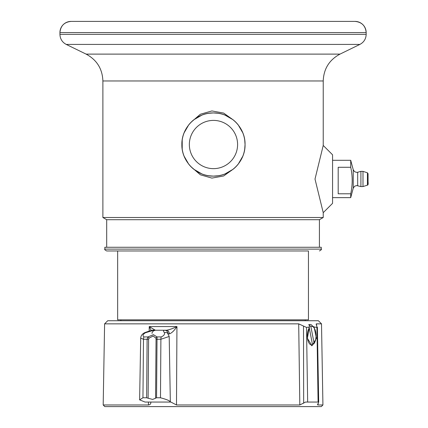 <?xml version="1.0" encoding="UTF-8"?>
<svg xmlns="http://www.w3.org/2000/svg" width="428" height="428" viewBox="0 0 428 428"><rect width="100%" height="100%" fill="white"/><g stroke="black" fill="none" stroke-linecap="round" stroke-linejoin="round"><path stroke-width="0.64" d="M190.941 122.365L200.358 114.239L211.887 110.943L223.641 113.072L233.661 120.231M213.46 176.111L218.061 175.774A31.586 31.586 -90 0 0 225.101 173.886L233.073 169.285A31.586 31.586 -90 0 0 238.225 164.133L242.826 156.161A31.586 31.586 -90 0 0 244.709 149.121L245.051 144.52L244.709 139.919A31.586 31.586 -90 0 0 242.826 132.878L238.225 124.912A31.586 31.586 -90 0 0 233.073 119.76L225.101 115.153A31.586 31.586 -90 0 0 218.061 113.27L213.46 112.933L208.859 113.27A31.586 31.586 -90 0 0 201.818 115.153L193.852 119.76A31.586 31.586 -90 0 0 188.695 124.912L184.094 132.878A31.586 31.586 -90 0 0 182.21 139.919L182.21 149.121A31.586 31.586 -90 0 0 184.094 156.161L188.695 164.133A31.586 31.586 -90 0 0 193.852 169.285L201.818 173.886A31.586 31.586 -90 0 0 208.859 175.774L213.46 176.111C230.339 176.545 245.485 161.399 245.051 144.52C245.485 127.64 230.339 112.494 213.46 112.933C196.58 112.494 181.435 127.64 181.868 144.52C181.435 161.399 196.58 176.545 213.46 176.111M155.573 398.227L152.641 399.436L148.115 398.227L148.596 339.27L149.04 338.099L153.154 336.06L155.91 338.099L156.049 339.27L155.573 398.227L156.546 397.767L160.484 397.767C167.53 399.682 170.654 401.116 169.846 402.058L170.895 402.058L176.491 404.974L299.819 404.974L305.528 402.058L318.694 402.058L317.769 404.974L322.926 404.974L321.3 406.6L104.812 406.6L103.185 404.974L148.43 404.974C150.249 404.722 151.031 403.754 150.779 402.058L168.894 402.058M150.806 402.571L150.779 402.058M169.322 333.904A3.734 2.862 90 0 0 166.46 330.234L153.727 330.234L166.46 330.234C169.124 329.828 172.479 328.667 176.529 326.751L176.946 326.564L176.678 326.939C174.126 330.769 171.676 333.091 169.322 333.904L168.332 333.904M139.624 399.87L142.947 397.767L143.487 339.26L140.7 338.125L139.624 399.87L145.076 402.058L169.846 402.058L170.339 401.919L169.199 336.462L160.891 339.26L157.023 339.26L156.546 397.767M142.947 397.767L146.644 397.767L148.115 398.227M155.91 338.099L157.017 336.932L153.459 334.68L147.922 336.932L143.947 336.932C142.385 335.766 142.861 334.38 145.376 332.775L153.727 330.234C153.722 329.742 150.843 330.496 145.092 332.502C142.353 333.701 140.887 335.573 140.7 338.125M120.889 319.839L120.889 320.733M305.223 319.839L305.223 320.733M117.657 250.969L308.449 250.969L308.449 319.839L117.657 319.839L117.657 250.969L106.695 250.969L308.449 250.969M332.583 160.297L350.709 160.297L350.73 167.278C352.677 176.09 352.672 184.928 350.725 193.788L338.195 193.788L338.195 167.278L350.73 167.278M71.112 21.4A11.176 11.176 90 0 0 59.936 32.576C60.599 25.787 64.323 22.063 71.112 21.4L354.999 21.4A11.176 11.176 -90 0 1 366.17 32.576L59.936 32.576L59.936 34.352C60.118 38.905 62.215 42.265 66.233 44.421L359.878 44.421C363.896 42.265 365.994 38.905 366.17 34.352L59.936 34.352M323.226 212.679L315.008 179.065L323.226 145.456L332.561 154.792L332.561 203.343L323.226 212.679L323.226 217.51L319.416 219.708L106.695 219.708L106.695 247.266M323.226 217.51L102.886 217.51L102.886 80.967C102.41 68.822 96.814 59.872 86.108 54.115L340.003 54.115C329.298 59.872 323.707 68.822 323.226 80.967L102.886 80.967M321.268 249.117L321.268 247.266L104.844 247.266L104.844 249.117L321.268 249.117C321.813 249.364 321.198 249.984 319.416 250.969M233.661 168.809L223.641 175.972L211.887 178.101L200.358 174.801L190.941 166.674M312.376 344.101L313.612 344.101L314.125 343.411A9.341 4.344 90 0 0 313.981 327.725L313.515 327.104A10.069 4.687 90 0 0 312.579 326.152L314.077 326.971L316.415 338.297L312.007 345.738L307.368 338.297L309.358 326.971L306.512 327.425L298.701 323.846L104.603 323.846L107.712 320.733L318.4 320.733L321.508 323.846L316.42 323.846L316.089 324.21M311.531 345.685A10.069 4.687 90 0 0 312.007 345.524L312.52 344.84L309.267 327.923A9.341 4.344 90 0 0 307.679 339.238A9.341 4.344 90 0 0 312.52 344.84M309.358 326.971L309.819 325.81L308.663 324.745L310.043 324.467A11.203 5.216 -90 0 1 311.67 325.023L312.579 326.152M316.442 325.264L316.42 323.846L316.939 327.425L314.077 326.971M318.694 402.058L317.389 327.169L316.939 327.425L318.09 402.058M350.725 193.788L350.709 197.64L353.239 188.197L354.577 186.239L356.701 185.543L360.916 186.597L362.992 186.565L362.992 171.371L360.916 171.339L360.916 186.597M168.092 333.61A3.734 3.515 90 0 0 164.593 330.234C163.282 330.416 163.245 331.261 164.475 332.775C164.866 334.38 163.785 335.766 161.233 336.932L157.017 336.932L157.023 339.26L156.049 339.27M149.04 338.099L147.922 336.932L147.12 339.26L143.487 339.26A3.734 1.98 90 0 1 143.947 336.932M164.475 332.775A3.734 3.098 -51.7 0 1 167.519 333.07L167.337 332.941M169.194 336.445L167.519 333.07M145.376 332.775A3.734 0.407 -110.4 0 0 145.092 332.502M151.223 330.528L149.233 326.564L155.353 330.234C153.24 330.753 152.122 331.812 152.01 333.423M317.496 404.69L317.769 404.974L317.753 403.877M314.125 343.411L310.872 326.5L308.888 324.745A11.203 5.216 -90 0 1 310.043 324.467M313.981 327.725A9.341 4.344 90 0 0 310.872 326.5M308.914 327.613L309.267 327.923M353.239 188.197L353.239 169.739L354.577 171.698L356.701 172.393L357.685 172.259L357.685 185.677M213.47 168.643A24.123 24.123 90 0 0 237.594 144.52A24.123 24.123 90 0 0 213.47 120.402A24.123 24.123 90 0 0 189.347 144.52A24.123 24.123 90 0 0 213.47 168.643M149.19 331.063L149.233 326.564L176.946 326.564L176.491 404.974M367.433 185.099L367.433 172.794L362.992 171.371M367.433 172.794L368.053 173.677L368.053 184.254M146.644 397.767L147.12 339.26L148.596 339.27M161.233 336.932A3.734 1.487 90 0 0 160.891 339.26L160.484 397.767M148.457 402.058L148.43 404.974M303.666 403.219L303.5 326.104M298.701 323.846L299.819 404.974M306.512 327.425L307.662 402.058M353.239 169.739L350.709 160.297M357.685 172.259L360.916 171.339M366.17 34.352L366.17 32.576C365.512 25.787 361.788 22.063 354.999 21.4M319.416 219.708L319.416 247.266M323.226 80.967L323.226 145.456M86.108 54.115L66.233 44.421M340.003 54.115L359.878 44.421M106.695 219.708L102.886 217.51M104.844 249.117C104.309 249.385 104.924 250.006 106.695 250.969M368.053 173.677L368.059 181.863C368.315 184.077 368.107 185.174 367.433 185.142L362.992 186.565M332.583 197.64L350.709 197.64M104.603 323.846L103.185 404.974M321.508 323.846L322.926 404.974"/></g></svg>
